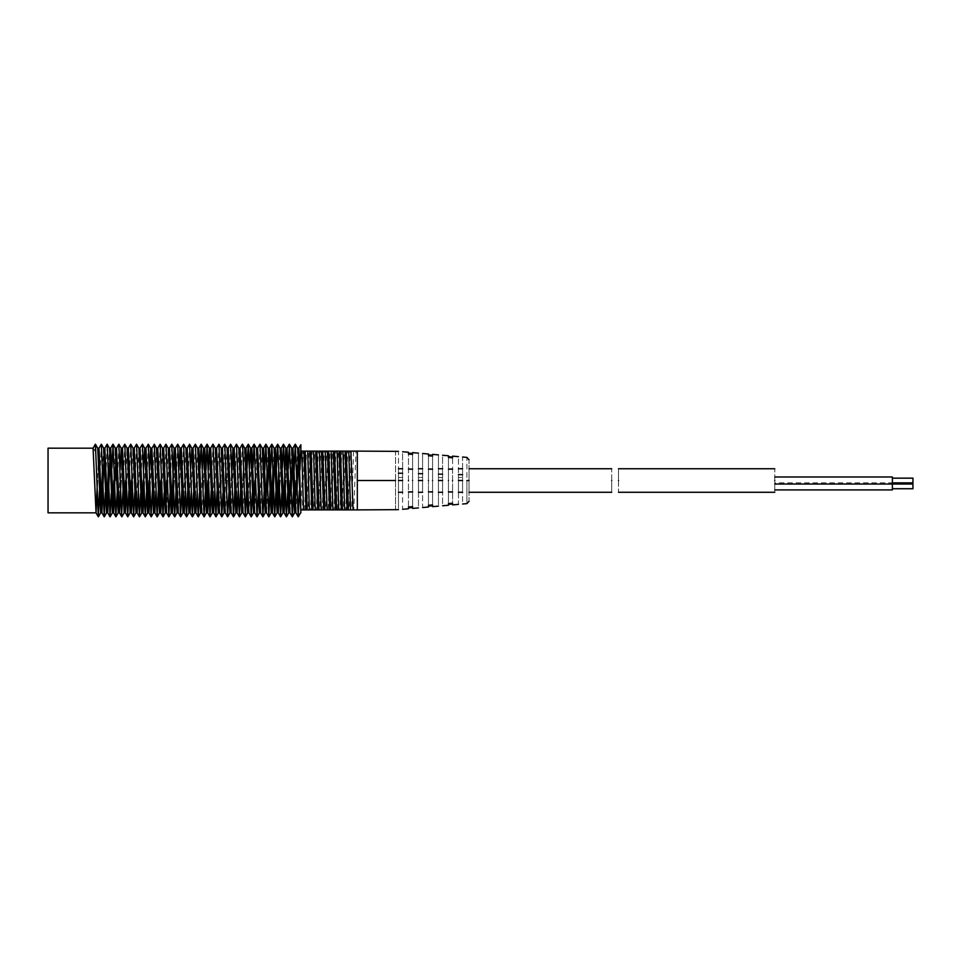 <?xml version="1.0" encoding="UTF-8"?>
<svg xmlns="http://www.w3.org/2000/svg" width="961" height="961" viewBox="0 0 961 961"><rect width="100%" height="100%" fill="white"/><g stroke="black" fill="none" stroke-linecap="round" stroke-linejoin="round"><path stroke-width="0.72" stroke-dasharray="4.8 3.6" d="M892.373 482.866L892.373 478.158L892.373 482.866L774.782 482.866L774.782 489.918L774.782 482.866M892.373 484.044L774.782 484.044L774.782 476.992L892.373 476.992M774.782 480.512C774.782 465.352 774.782 465.352 774.782 480.512C774.782 495.684 774.782 495.684 774.782 480.512M774.782 484.044L774.782 476.992M618.512 480.512C618.512 495.684 618.512 495.684 618.512 480.512C618.512 465.352 618.512 465.352 618.512 480.512M428.462 454.901L428.462 506.135L428.462 492.272L432.582 492.272L432.582 455.262L432.582 468.752L428.462 468.752L428.462 454.901M412.593 468.752L412.593 507.528L412.593 453.496L412.593 468.752L408.473 468.752L408.473 453.136L408.473 507.888L408.473 468.752M452.571 468.752L452.571 504.008L452.571 457.016L452.571 468.752L448.451 468.752L448.451 456.655L448.451 504.369L448.451 468.752M412.593 480.512C412.593 516.489 412.593 516.489 412.593 480.512C412.593 444.535 412.593 444.535 412.593 480.512M458.457 480.512C458.457 449.748 458.457 449.748 458.457 480.512C458.457 511.288 458.457 511.288 458.457 480.512L458.457 477.473C458.457 466.109 458.457 466.109 458.457 477.473C458.457 466.109 458.457 466.109 458.457 477.473L458.457 480.512C458.457 495.684 458.457 495.684 458.457 480.512C458.457 495.684 458.457 495.684 458.457 480.512L462.565 480.512C462.565 450.216 462.565 450.216 462.565 480.512C462.565 510.82 462.565 510.82 462.565 480.512L458.457 480.512L462.565 480.512C462.565 495.684 462.565 495.684 462.565 480.512C462.565 495.684 462.565 495.684 462.565 480.512L462.565 474.662L462.565 477.473L458.457 477.473L462.565 477.473L462.565 474.662L458.457 474.566M452.571 480.512C452.571 449.075 452.571 449.075 452.571 480.512C452.571 511.949 452.571 511.949 452.571 480.512M448.451 480.512C448.451 448.607 448.451 448.607 448.451 480.512C448.451 512.417 448.451 512.417 448.451 480.512M442.577 480.512C442.577 447.946 442.577 447.946 442.577 480.512C442.577 513.09 442.577 513.09 442.577 480.512L438.456 480.512C438.456 447.478 438.456 447.478 438.456 480.512C438.456 513.558 438.456 513.558 438.456 480.512L442.577 480.512C442.577 495.684 442.577 495.684 442.577 480.512C442.577 495.684 442.577 495.684 442.577 480.512L442.577 474.205L442.577 477.473L438.456 477.473L438.456 474.109L438.456 477.473L442.577 477.473L442.577 474.205L438.456 474.109L438.456 480.512L442.577 480.512L442.577 474.205M432.582 480.512C432.582 446.805 432.582 446.805 432.582 480.512C432.582 514.219 432.582 514.219 432.582 480.512M428.462 480.512C428.462 446.336 428.462 446.336 428.462 480.512C428.462 514.688 428.462 514.688 428.462 480.512M422.588 480.512C422.588 445.676 422.588 445.676 422.588 480.512C422.588 515.36 422.588 515.36 422.588 480.512L422.588 473.749L422.588 477.473L418.467 477.473L418.467 473.653L418.467 480.512C418.467 445.207 418.467 445.207 418.467 480.512C418.467 515.817 418.467 515.817 418.467 480.512L422.588 480.512C422.588 495.684 422.588 495.684 422.588 480.512C422.588 495.684 422.588 495.684 422.588 480.512L422.588 477.473C422.588 466.109 422.588 466.109 422.588 477.473C422.588 466.109 422.588 466.109 422.588 477.473L418.467 477.473C418.467 466.109 418.467 466.109 418.467 477.473C418.467 466.109 418.467 466.109 418.467 477.473L418.467 480.512C418.467 495.684 418.467 495.684 418.467 480.512C418.467 495.684 418.467 495.684 418.467 480.512L422.588 480.512L418.467 480.512M408.473 480.512C408.473 444.078 408.473 444.078 408.473 480.512C408.473 516.958 408.473 516.958 408.473 480.512M398.479 473.196L398.479 480.512L402.599 480.512C402.599 443.405 402.599 443.405 402.599 480.512C402.599 517.619 402.599 517.619 402.599 480.512L402.599 477.473C402.599 466.109 402.599 466.109 402.599 477.473C402.599 466.109 402.599 466.109 402.599 477.473L398.479 477.473C398.479 466.109 398.479 466.109 398.479 477.473C398.479 466.109 398.479 466.109 398.479 477.473L398.479 480.512C398.479 442.937 398.479 442.937 398.479 480.512C398.479 518.087 398.479 518.087 398.479 480.512L402.599 480.512C402.599 495.684 402.599 495.684 402.599 480.512C402.599 495.684 402.599 495.684 402.599 480.512L402.599 473.292L398.479 473.196L398.479 477.473L402.599 477.473L402.599 473.292M395.536 480.512C395.536 442.601 395.536 442.601 395.536 480.512C395.536 518.423 395.536 518.423 395.536 480.512L357.324 480.512L357.324 509.919L357.324 480.512M398.479 480.512C398.479 495.684 398.479 495.684 398.479 480.512C398.479 495.684 398.479 495.684 398.479 480.512L402.599 480.512M422.588 473.749L418.467 473.653M462.565 477.473C462.565 466.109 462.565 466.109 462.565 477.473C462.565 466.109 462.565 466.109 462.565 477.473M462.565 474.662L462.565 480.512M442.577 477.473C442.577 466.109 442.577 466.109 442.577 477.473C442.577 466.109 442.577 466.109 442.577 477.473M438.456 477.473C438.456 466.109 438.456 466.109 438.456 477.473C438.456 466.109 438.456 466.109 438.456 477.473M438.456 474.109L438.456 480.512C438.456 495.684 438.456 495.684 438.456 480.512C438.456 495.684 438.456 495.684 438.456 480.512M452.571 492.272L448.451 492.272M412.593 492.272L408.473 492.272M432.582 492.272L432.582 468.752M428.462 492.272L428.462 468.752M469.04 480.512C469.04 507.312 469.04 507.312 469.04 480.512C469.04 453.724 469.04 453.724 469.04 480.512C469.04 495.684 469.04 495.684 469.04 480.512C469.04 495.684 469.04 495.684 469.04 480.512C469.04 465.352 469.04 465.352 469.04 480.512C469.04 465.352 469.04 465.352 469.04 480.512L466.89 480.512C466.89 450.697 466.89 450.697 466.89 480.512C466.89 510.327 466.89 510.327 466.89 480.512M611.701 480.512C611.701 465.352 611.701 465.352 611.701 480.512C611.701 495.684 611.701 495.684 611.701 480.512M48.05 448.174L48.05 512.85M290.294 480.512L291.688 448.174M294.619 512.85L295.291 504.717M297.045 490.482L295.94 512.85M292.937 448.21L292.372 456.007M288.732 512.85L289.429 505.738M291.207 490.963L290.006 512.85M287.003 448.21L285.681 480.512M278.798 468.271L280.047 448.198M282.978 512.814L283.531 506.615M282.918 512.85L284.06 512.802M280.011 448.174L281.201 448.174L279.759 480.512M272.912 470.169L274.125 448.15M277.104 512.85L277.645 506.351M275.351 448.21L274.702 455.346M267.074 470.506L268.203 448.174M271.146 512.85L271.759 505.042M269.464 448.21L268.828 456.235M259.386 512.802L262.269 448.15M265.248 512.826L265.897 504.729M267.651 490.386L266.497 512.838M263.542 448.198L260.575 512.85M254.965 480.512L256.491 448.222M257.608 448.21L254.665 512.802M247.71 512.826L249.404 468.367M250.617 448.15L251.818 448.174L250.353 480.512M253.584 512.814L254.124 506.723M243.517 470.349L244.719 448.15M250.004 493.269L248.911 512.85M245.956 448.21L243.037 512.85M235.841 512.85L238.796 448.174M241.788 512.814L243.181 480.512M240.058 448.21L238.268 490.362M234.172 448.174L231.193 512.85M225.907 467.707L227.096 448.222M229.943 512.85L231.493 480.512M228.201 448.21L226.88 480.512M218.315 512.826L221.222 448.162L222.423 448.174L220.946 480.512M226.52 492.993L225.33 512.85L224.141 512.85L225.559 480.512M212.381 512.826L215.324 448.174M220.598 493.281L219.492 512.85M216.561 448.21L214.711 491.407M207.984 480.512L208.285 470.289M210.651 448.21L208.873 490.314M200.549 512.85L202.411 468.235M206.447 512.826L207.108 504.825M204.729 448.198L203.372 480.512M194.795 512.814L197.714 448.222M203.011 491.648L201.774 512.85M198.807 448.21L197.125 493.101M188.897 512.826L190.602 468.764M191.828 448.162L193.041 448.174L191.203 493.197M182.974 512.826L185.905 448.15M187.191 448.174L185.317 491.179M177.04 512.85L178.902 470.133M181.245 448.21L178.326 512.85M175.322 448.198L173.977 480.512M166.758 480.512L168.319 448.222M171.214 512.802L171.827 506.435M168.259 448.174L169.46 448.174L166.553 512.85M160.835 480.512L162.445 448.174M165.4 512.814L165.941 506.927M163.646 448.174L161.796 493.101M153.532 512.85L156.487 448.15M159.502 512.826L160.043 505.702M157.772 448.21L155.91 490.975M149.195 480.512L149.508 469.953M151.874 448.174L150.084 490.386M143.273 480.512L143.609 467.863M147.646 512.826L148.318 505.09M145.916 448.198L144.21 492.152M136.006 512.814L138.925 448.222M141.772 512.85L142.42 506.591M138.864 448.174L140.066 448.174L138.312 493.269M131.441 480.512L133.038 448.174M134.204 448.222L132.402 492.921M125.627 480.512L127.092 448.15M130.095 512.826L130.636 505.522M128.366 448.21L126.516 490.795M118.239 512.85L120.101 469.737M124.161 512.826L124.774 504.813M122.431 448.21L121.014 480.512M113.866 480.512L115.296 448.15M116.509 448.198L115.981 455.034M108.293 467.983L109.542 448.222M112.377 512.85L113.026 506.699M115.188 480.512L114.815 492.38M109.482 448.174L110.671 448.174L110.083 454.109M102.407 469.509L103.644 448.174M106.575 512.85L107.139 506.795M104.809 448.222L104.184 454.817M93.073 448.174L94.983 451.045L97.686 448.174M100.689 512.826L101.253 505.522M98.971 448.21L97.433 480.512M94.983 451.045L95.463 444.318M99.476 490.603L101.277 444.21M105.35 492.525L107.127 444.222M111.26 493.317L111.872 468.163M117.17 492.308L118.816 444.21M123.032 490.53L124.75 444.21M128.858 490.819L130.672 444.21M134.744 492.645L136.51 444.222M140.666 493.293L142.324 444.222M146.565 492.092L148.222 444.21M152.427 490.41L154.144 444.21M158.265 490.999L160.079 444.222M164.151 492.705L165.905 444.222M170.061 493.233L171.719 444.222M175.971 491.804L177.629 444.21M181.809 490.446L183.551 444.21M187.659 491.179L189.473 444.222M193.545 492.729L195.287 444.222M199.468 493.161L200.068 468.439M205.366 491.6L205.954 470.289M211.204 490.494L212.958 444.21M217.054 491.407L218.868 444.222M222.952 492.813L224.682 444.222M228.874 493.053L230.508 444.222M234.76 491.347L236.442 444.21M240.598 490.446L242.364 444.21M246.46 491.6L247.049 468.331M252.359 492.801L252.971 467.731M258.269 492.957L259.914 444.222M264.155 491.131L264.743 470.53M269.993 490.458L270.57 470.169M275.855 491.84L276.456 468.055M281.753 493.065L282.366 467.791M287.675 492.873L288.264 469.016M293.549 490.963L294.138 470.578M299.388 490.506L299.964 470.001M300.877 451.117L303.135 451.117L300.913 509.931L302.247 509.919L304.349 451.117L303.135 451.117M300.877 510.651L300.589 512.826M297.574 448.174L296.156 480.512M357.324 509.919L357.324 451.117L342.945 451.117M345.467 451.093L343.341 509.919L340.026 509.919L341.684 451.117L338.344 451.117L336.266 509.931L337.527 509.919L339.569 451.093M336.254 509.919L334.116 509.919L335.833 451.117L332.53 451.117L330.32 509.931L328.194 509.919L330.031 451.117L313.562 451.117M316.061 451.093L313.947 509.919L310.631 509.919L312.289 451.117L308.961 451.117L306.859 509.931L304.709 509.919L306.451 451.117L304.349 451.117M298.871 448.21L298.222 456.319M342.14 509.919L344.17 451.117M351.414 451.117L349.191 509.919L347.954 509.919L350.092 451.105M353.552 451.117L351.678 509.919L353.804 509.919L356.002 451.105M333.731 451.117L331.653 509.919L330.332 509.919M327.905 451.093L325.719 509.919L324.41 509.919L326.608 451.117M322.007 451.093L319.785 509.919L318.559 509.919L320.686 451.105M312.745 509.919L314.776 451.117M310.175 451.093L308.133 509.919L306.859 509.919M318.559 509.919L316.457 509.919L318.211 451.117M321.166 509.919L322.283 509.919L324.145 451.117M347.954 509.919L345.852 509.919L347.618 451.117M304.709 509.919L302.247 509.919M277.116 512.826L278.306 512.85M256.431 448.174L257.644 448.174M253.524 512.85L254.725 512.85M197.654 448.174L198.855 448.174"/><path stroke-width="1.44" d="M892.373 478.158L912.95 478.158L912.95 482.866L892.373 482.866L892.373 489.918L892.373 478.158L892.373 482.866L912.95 482.866L912.95 478.158L912.95 482.866L912.95 478.158L892.373 478.158M892.373 476.992L892.373 488.741L892.373 476.992L774.782 476.992M774.782 480.512C774.782 465.352 774.782 465.352 774.782 480.512C774.782 495.684 774.782 495.684 774.782 480.512M618.512 480.512C618.512 495.684 618.512 495.684 618.512 480.512C618.512 465.352 618.512 465.352 618.512 480.512M892.373 489.918L774.782 489.918M912.95 484.044L912.95 488.741L912.95 484.044L774.782 484.044M912.95 488.741L892.373 488.741M428.462 455.766L432.582 456.115M432.582 455.262L428.462 454.901M408.473 453.136L412.593 453.496M448.451 456.655L452.571 457.016M408.473 454.072L412.593 454.421M412.593 480.512C412.593 516.489 412.593 516.489 412.593 480.512C412.593 444.535 412.593 444.535 412.593 480.512M458.457 480.512C458.457 449.748 458.457 449.748 458.457 480.512C458.457 511.288 458.457 511.288 458.457 480.512L462.565 480.512C462.565 450.216 462.565 450.216 462.565 480.512C462.565 510.82 462.565 510.82 462.565 480.512M452.571 480.512C452.571 449.075 452.571 449.075 452.571 480.512C452.571 511.949 452.571 511.949 452.571 480.512M448.451 480.512C448.451 448.607 448.451 448.607 448.451 480.512C448.451 512.417 448.451 512.417 448.451 480.512M442.577 480.512C442.577 447.946 442.577 447.946 442.577 480.512C442.577 513.09 442.577 513.09 442.577 480.512L438.456 480.512C438.456 447.478 438.456 447.478 438.456 480.512C438.456 513.558 438.456 513.558 438.456 480.512M432.582 480.512C432.582 446.805 432.582 446.805 432.582 480.512C432.582 514.219 432.582 514.219 432.582 480.512M428.462 480.512C428.462 446.336 428.462 446.336 428.462 480.512C428.462 514.688 428.462 514.688 428.462 480.512M422.588 480.512C422.588 445.676 422.588 445.676 422.588 480.512C422.588 515.36 422.588 515.36 422.588 480.512L418.467 480.512C418.467 445.207 418.467 445.207 418.467 480.512C418.467 515.817 418.467 515.817 418.467 480.512M408.473 480.512C408.473 444.078 408.473 444.078 408.473 480.512C408.473 516.958 408.473 516.958 408.473 480.512M402.599 480.512C402.599 443.405 402.599 443.405 402.599 480.512C402.599 517.619 402.599 517.619 402.599 480.512L398.479 480.512C398.479 442.937 398.479 442.937 398.479 480.512C398.479 518.087 398.479 518.087 398.479 480.512M395.536 480.512C395.536 442.601 395.536 442.601 395.536 480.512C395.536 518.423 395.536 518.423 395.536 480.512L357.324 480.512M402.599 473.292L398.479 473.196M418.467 473.653L422.588 473.749M438.456 474.109L442.577 474.205M458.457 474.566L462.565 474.662M448.451 491.876L452.571 491.876M452.571 469.16L448.451 469.16M448.451 457.472L452.571 457.82M408.473 469.16L412.593 469.16M428.462 469.16L432.582 469.16M408.473 491.876L412.593 491.876M448.451 503.564L452.571 503.216M432.582 491.876L428.462 491.876M428.462 505.258L432.582 504.909M408.473 506.964L412.593 506.615M448.451 504.369L452.571 504.008M432.582 505.774L428.462 506.135M412.593 507.528L408.473 507.888M469.04 480.512C469.04 507.312 469.04 507.312 469.04 480.512C469.04 453.724 469.04 453.724 469.04 480.512L466.89 480.512C466.89 450.697 466.89 450.697 466.89 480.512C466.89 510.327 466.89 510.327 466.89 480.512M611.701 480.512C611.701 465.352 611.701 465.352 611.701 480.512C611.701 495.684 611.701 495.684 611.701 480.512M97.433 480.512L96.04 512.85L48.05 512.85L48.05 448.174L93.061 448.186L95.427 444.21L98.31 516.814L99.476 490.603M291.676 448.162L294.619 512.85L295.94 512.85L292.973 448.174L291.663 448.174M295.291 504.717L296.156 480.512M298.222 456.319L297.045 490.482M292.372 456.007L291.207 490.963M283.531 506.615L285.813 448.174L287.051 448.174L289.958 512.838L292.348 516.814L293.549 490.963M282.366 467.791L283.459 444.222L285.873 448.222L288.732 512.85L289.958 512.838M289.429 505.738L290.294 480.512M277.645 506.351L278.798 468.271M276.456 468.055L277.657 444.222L280.059 448.21L282.93 512.85M285.681 480.512L284.12 512.85L282.918 512.85M283.567 444.222L286.378 516.802L284.06 512.802L281.201 448.174L280.011 448.174M271.759 505.042L272.912 470.169M274.125 448.15L277.104 512.85M279.759 480.512L278.246 512.814L275.399 448.162L274.125 448.174L271.843 444.21L274.726 516.814L275.855 491.84M274.702 455.346L272.407 512.838L269.5 448.174L268.191 448.174L271.146 512.85L272.456 512.85M265.897 504.729L267.074 470.506M268.828 456.235L267.651 490.386M262.269 448.15L265.212 512.85L266.533 512.85M268.804 516.814L266.497 512.838L263.554 448.174L265.909 444.21L268.804 516.814L269.993 490.458M252.971 467.731L254.076 444.222L256.491 448.222L259.338 512.85L260.599 512.85L257.62 448.174L259.999 444.222L262.87 516.814L264.155 491.131M249.404 468.367L250.617 448.15M247.049 468.331L248.262 444.222L250.665 448.198L253.56 512.85M254.124 506.723L254.965 480.512M254.172 444.222L256.983 516.802L254.665 512.802L251.818 448.174L250.617 448.174M243.181 480.512L243.517 470.349M244.719 448.15L247.674 512.862L248.911 512.85L245.968 448.174L248.262 444.222M250.353 480.512L250.004 493.269M234.136 448.21L236.442 444.21L238.821 448.198L241.74 512.85L243.061 512.85M243.037 512.85L240.094 448.174L242.364 444.21L242.749 447.021L245.331 516.814L246.46 491.6M231.493 480.512L232.922 448.198L235.841 512.85M238.268 490.362L237.091 512.826L234.172 448.174L232.874 448.174M225.559 480.512L225.907 467.707M222.363 448.222L224.682 444.222L227.096 448.222L229.943 512.85L231.193 512.85L228.25 448.174L227.036 448.174M224.79 444.222L227.589 516.802L225.27 512.802L222.423 448.174L221.222 448.174L224.141 512.862L225.33 512.85M226.88 480.512L226.52 492.993M210.651 448.21L212.958 444.21L215.336 448.186L218.267 512.85L219.528 512.85L216.585 448.174L218.952 444.222L221.787 516.802L222.952 492.813M220.946 480.512L220.598 493.281M208.285 470.289L209.414 448.186L212.357 512.85M214.711 491.407L213.606 512.838L210.687 448.174L209.378 448.174L207.095 444.21L209.991 516.814L211.204 490.494M202.411 468.235L203.528 448.186L206.411 512.862L207.732 512.85L208.873 490.314M207.108 504.825L207.984 480.512M207.708 512.85L204.741 448.174L207.095 444.21M192.981 448.222L195.287 444.222L197.714 448.222L200.549 512.85L201.786 512.85L198.831 448.174L201.209 444.222L204.068 516.814L205.366 491.6M203.372 480.512L203.011 491.648M190.602 468.764L191.876 448.198L194.759 512.85M197.125 493.101L195.888 512.802L193.041 448.174L191.828 448.174L189.557 444.222L192.392 516.802L193.545 492.729M185.905 448.15L188.873 512.862L190.134 512.85L191.203 493.197M190.122 512.874L187.203 448.174L185.905 448.174M178.902 470.133L179.971 448.162L181.281 448.174L183.623 444.21L186.53 516.814L187.659 491.179M171.827 506.435L174.133 448.198L177.004 512.862L178.326 512.85L175.334 448.174L177.701 444.21L180.019 448.198L182.938 512.85L184.248 512.85L181.281 448.174M185.317 491.179L184.248 512.874M163.586 448.222L165.905 444.222L168.319 448.222L171.166 512.85L172.391 512.85L169.46 448.174L168.259 448.174M173.977 480.512L172.391 512.862M162.433 448.162L165.352 512.85L166.553 512.85L163.646 448.174L162.421 448.174M165.941 506.927L166.758 480.512M156.487 448.15L159.466 512.862L160.739 512.85L157.784 448.174L160.151 444.21L162.998 516.802L164.151 492.705M160.043 505.702L160.835 480.512M161.796 493.101L160.739 512.874M149.508 469.953L150.613 448.198L153.532 512.85L154.841 512.85L151.874 448.174L150.565 448.174L148.294 444.21L151.057 516.129L152.427 490.41M155.91 490.975L154.841 512.862M143.609 467.863L144.739 448.198L147.61 512.862L148.919 512.85L145.952 448.174L144.679 448.174M148.318 505.09L149.195 480.512M150.084 490.386L148.919 512.874M134.204 448.222L136.51 444.222L138.925 448.222L141.772 512.85L142.997 512.85L140.066 448.174L138.864 448.174M142.42 506.591L143.273 480.512M144.21 492.152L142.997 512.874M133.038 448.162L135.957 512.85L137.159 512.85L134.252 448.174L133.026 448.174L130.756 444.21L133.603 516.802L134.744 492.645M138.312 493.269L137.159 512.85M127.092 448.15L130.083 512.85M130.636 505.522L131.441 480.512M132.402 492.921L131.297 512.826L128.402 448.174L127.092 448.174L124.822 444.21L127.717 516.814L128.858 490.819M120.101 469.737L121.206 448.198L124.137 512.85L125.447 512.85M124.774 504.813L125.627 480.512M126.516 490.795L125.398 512.838L122.479 448.174L121.158 448.174M115.296 448.15L118.239 512.85M121.014 480.512L119.476 512.85L116.521 448.174L118.888 444.21L121.579 515.444L123.032 490.53M115.981 455.034L115.188 480.512M107.139 506.795L108.293 467.983M104.809 448.222L107.127 444.222L109.542 448.222L112.377 512.85L113.59 512.85L110.671 448.174L109.482 448.174M113.026 506.699L113.866 480.512M114.815 492.38L113.59 512.85M110.083 454.109L107.764 512.85L104.869 448.174L103.62 448.174L106.563 512.85L107.764 512.85M101.253 505.522L102.407 469.509M104.184 454.817L101.902 512.838L99.007 448.174L101.349 444.21L104.208 516.814L105.35 492.525M96.04 512.85L93.073 448.174L95.379 444.186L97.686 448.174L99.007 448.174M95.427 444.21L97.734 448.21L100.653 512.85L101.95 512.85M107.224 444.222L110.022 516.802L111.26 493.317M111.872 468.163L113.026 444.222L115.861 516.814L117.17 492.308M122.431 448.21L124.822 444.21M128.366 448.21L130.756 444.21M136.618 444.222L139.417 516.802L140.666 493.293M140.018 448.21L142.42 444.222L145.255 516.814L146.565 492.092M145.916 448.198L148.294 444.21M151.838 448.21L154.325 444.643L157.124 516.814L158.265 490.999M166.001 444.222L168.8 516.802L170.061 493.233M169.412 448.222L171.815 444.222L174.662 516.814L175.971 491.804M177.701 444.21L180.524 516.586L181.809 490.446M187.167 448.21L189.557 444.222M195.395 444.222L198.194 516.802L199.468 493.161M200.068 468.439L201.113 444.222M205.954 470.289L207.035 444.21M213.03 444.21L215.925 516.814L217.054 491.407M227.589 516.802L228.874 493.053M228.201 448.21L230.604 444.222L233.463 516.814L234.76 491.347M236.502 444.21L239.397 516.814L240.598 490.446M248.346 444.222L251.169 516.802L252.359 492.801M256.983 516.802L258.269 492.957M264.743 470.53L265.849 444.21M270.57 470.169L271.843 444.21M277.753 444.222L280.564 516.802L281.753 493.065M286.378 516.802L287.675 492.873M288.264 469.016L289.393 444.222L292.276 516.814M294.138 470.578L295.315 444.21L298.21 516.814L299.388 490.506M299.964 470.001L300.877 446.721L300.877 451.117L303.88 451.117M300.877 509.919L298.883 448.174L300.877 444.727L300.877 451.117M300.877 512.85L297.622 448.186L295.315 444.21M301.754 451.117L303.544 509.919L306.054 509.919L303.892 451.105L315.652 451.117L317.719 509.931L319.04 509.919L316.854 451.093M315.664 451.117L357.324 451.117L357.324 509.919L353.071 509.919L398.479 509.654M345.047 451.093L347.125 509.919L350.573 509.919L348.759 451.117L347.618 451.117M339.209 451.117L341.251 509.919L344.651 509.919L342.945 451.117L341.684 451.117M338.344 451.117L335.833 451.117M332.53 451.117L330.031 451.117M324.974 509.919L327.1 509.919L325.226 451.117L324.145 451.117M319.052 509.919L321.166 509.919L319.364 451.117L318.211 451.117M309.814 451.117L311.857 509.919L315.244 509.919L313.562 451.117L312.289 451.117M308.961 451.117L306.451 451.117M304.349 451.117L303.135 451.117M342.5 509.931L340.434 451.093M348.447 509.931L346.248 451.093M350.873 451.093L353.071 509.931L350.573 509.919M333.299 451.093L335.449 509.931L336.638 509.919L334.596 451.117M327.353 451.093L329.575 509.931L330.836 509.919L328.674 451.105M321.479 451.093L323.665 509.931L324.962 509.919L322.752 451.105M328.194 509.919L319.785 509.919M313.118 509.931L311.052 451.105M306.054 509.919L307.244 509.919L305.202 451.117M307.688 451.117L309.358 509.919L311.857 509.919M315.244 509.919L317.719 509.919M321.166 509.919L323.653 509.919M327.1 509.919L329.575 509.931M331.161 451.117L332.938 509.919L335.449 509.919M337.083 451.117L338.752 509.919L341.251 509.919M344.651 509.919L347.125 509.919M301.454 509.919L304.709 509.919M307.244 509.919L309.358 509.919M310.631 509.919L308.133 509.919M316.457 509.919L313.947 509.919M330.836 509.931L332.938 509.919M334.116 509.919L331.641 509.919M336.638 509.919L338.752 509.919M340.026 509.919L337.527 509.919M345.852 509.919L343.341 509.919M351.678 509.919L349.191 509.919M774.782 492.272L618.512 492.272M774.782 468.752L618.512 468.752M458.457 456.655L452.571 456.139M448.451 455.778L442.577 455.25M438.456 454.889L432.582 454.373M428.462 454.012L422.588 453.496M418.467 453.136L412.593 452.619M408.473 452.259L402.599 451.742M398.479 451.37L357.324 451.117M462.565 457.016L466.89 457.4L469.04 459.742M452.571 504.897L458.457 504.381M442.577 505.774L448.451 505.258M432.582 506.651L438.456 506.135M422.588 507.528L428.462 507.012M412.593 508.417L418.467 507.901M402.599 509.294L408.473 508.777M462.565 504.008L466.89 503.636L469.04 501.294M398.479 492.272L402.599 492.272M402.599 468.752L398.479 468.752M418.467 492.272L422.588 492.272M422.588 468.752L418.467 468.752M458.457 492.272L462.565 492.272M462.565 468.752L458.457 468.752M438.456 492.272L442.577 492.272M442.577 468.752L438.456 468.752M469.04 468.752L611.701 468.752M469.04 492.272L611.701 492.272M277.08 512.85L278.306 512.85M259.999 444.222L262.305 448.198L263.566 448.174M256.431 448.174L257.644 448.174M253.524 512.85L254.725 512.85M244.719 448.174L246.004 448.174M238.784 448.174L240.094 448.174M235.817 512.85L237.127 512.85M215.3 448.174L216.609 448.174M212.333 512.85L213.654 512.85M201.209 444.222L203.504 448.198L204.765 448.174M197.654 448.174L198.855 448.174M194.747 512.85L195.936 512.85M174.073 448.174L175.358 448.174M156.487 448.174L157.808 448.174M130.059 512.85L131.345 512.85M113.026 444.222L115.332 448.21L116.545 448.174M118.215 512.85L119.512 512.85M98.382 516.814L100.689 512.826M101.349 444.21L103.656 448.198M104.305 516.814L106.611 512.814M110.131 516.802L112.437 512.802M115.945 516.814L118.251 512.826M118.888 444.21L121.194 448.198M121.855 516.814L124.161 512.826M127.789 516.814L130.095 512.826M133.699 516.814L136.006 512.814M139.513 516.802L141.832 512.802M142.42 444.222L144.727 448.21M145.339 516.814L147.646 512.826M151.261 516.814L153.568 512.826M154.216 444.21L156.523 448.198M157.196 516.814L159.502 512.826M160.151 444.21L162.457 448.21M163.094 516.802L165.4 512.814M168.908 516.802L171.214 512.802M171.815 444.222L174.121 448.21M174.746 516.814L177.04 512.826M180.668 516.814L182.974 512.826M183.623 444.21L185.929 448.198M186.602 516.814L188.897 512.826M192.488 516.802L194.795 512.814M198.302 516.802L200.609 512.802M204.14 516.814L206.447 512.826M210.075 516.814L212.381 512.826M215.997 516.814L218.315 512.826M218.952 444.222L221.258 448.21M221.883 516.802L224.189 512.814M227.685 516.802L230.003 512.802M230.604 444.222L232.898 448.198M233.535 516.814L235.841 512.826M239.469 516.814L241.788 512.814M242.436 444.21L244.743 448.198M245.403 516.814L247.71 512.826M251.277 516.802L253.584 512.814M257.08 516.802L259.386 512.802M262.942 516.814L265.248 512.826M265.909 444.21L268.227 448.21M268.876 516.814L271.182 512.826M274.81 516.814L277.116 512.826M280.66 516.802L282.978 512.814M286.474 516.802L288.781 512.802M289.393 444.222L291.7 448.198M292.348 516.814L294.655 512.826M298.27 516.814L300.589 512.826M297.574 448.174L298.907 448.174M96.004 512.826L98.31 516.814M101.914 512.826L104.208 516.814M107.716 512.802L110.022 516.802M113.554 512.814L115.861 516.814M110.623 448.222L112.93 444.222M119.488 512.838L121.795 516.814M125.41 512.826L127.717 516.814M131.297 512.826L133.603 516.802M137.099 512.802L139.417 516.802M142.961 512.826L145.255 516.814M148.895 512.838L151.189 516.814M154.817 512.826L157.124 516.814M160.691 512.814L162.998 516.802M166.493 512.802L168.8 516.802M172.355 512.826L174.662 516.814M178.29 512.826L180.596 516.814M184.224 512.826L186.53 516.814M190.086 512.826L192.392 516.802M195.888 512.802L198.194 516.802M201.762 512.826L204.068 516.814M207.696 512.826L209.991 516.814M213.63 512.826L215.925 516.814M219.48 512.814L221.787 516.802M231.157 512.826L233.463 516.814M237.091 512.826L239.397 516.814M243.025 512.826L245.331 516.814M248.875 512.826L251.169 516.802M251.758 448.222L254.076 444.222M260.563 512.826L262.87 516.814M272.419 512.826L274.726 516.814M269.464 448.21L271.771 444.21M278.258 512.814L280.564 516.802M275.351 448.21L277.657 444.222M281.153 448.222L283.459 444.222M287.003 448.21L289.309 444.21M295.904 512.838L298.21 516.814M292.937 448.21L295.243 444.21"/></g></svg>
